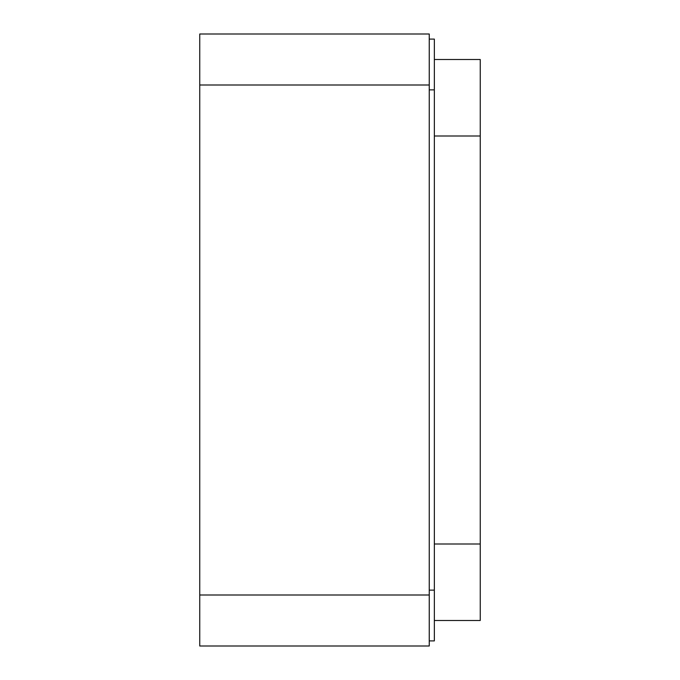 <?xml version="1.0" encoding="UTF-8"?>
<svg xmlns="http://www.w3.org/2000/svg" width="680" height="680" viewBox="0 0 680 680"><rect width="100%" height="100%" fill="white"/><g stroke="black" fill="none" stroke-linecap="round" stroke-linejoin="round"><path stroke-width="1.02" d="M199.75 85L429.25 85L429.25 34L199.75 34L199.75 646L429.25 646L429.25 595L199.75 595M429.25 85L429.25 595M434.35 59.5L480.25 59.5L480.25 620.5L434.35 620.5M429.25 39.1L434.35 39.1L434.35 640.9L429.25 640.9M434.35 590.13L429.25 590.13M434.35 89.871L429.25 89.871M480.25 136L434.35 136M480.25 544L434.35 544"/></g></svg>
